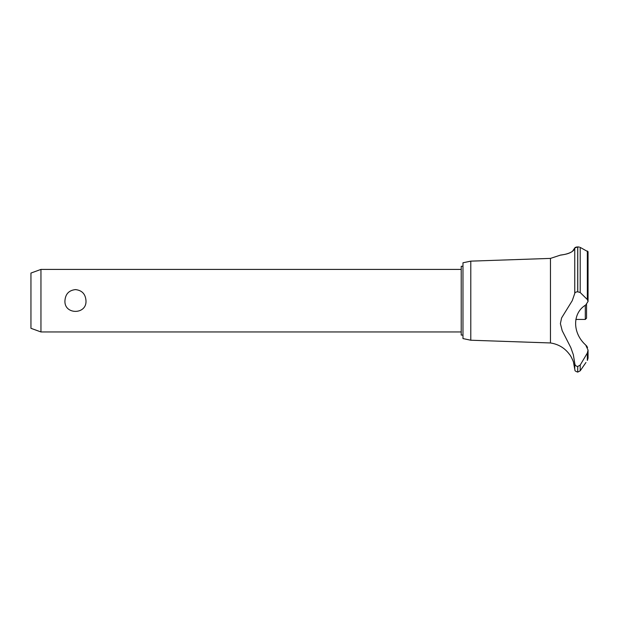 <?xml version="1.0" encoding="UTF-8"?>
<svg xmlns="http://www.w3.org/2000/svg" width="619" height="619" viewBox="0 0 619 619"><rect width="100%" height="100%" fill="white"/><g stroke="black" fill="none" stroke-linecap="round" stroke-linejoin="round"><path stroke-width="0.93" d="M462.973 335.08L461.217 335.08L461.217 266.286L462.973 266.286M40.955 269.412L40.955 331.954L30.95 328.31L30.95 273.056L40.955 269.412L461.217 269.412M64.941 300.679C65.444 294.002 68.949 290.311 75.464 289.599C81.979 290.311 85.484 294.002 85.987 300.679C86.946 314.939 63.974 314.939 64.941 300.679M470.788 261.141L470.788 340.226L462.973 338.578L462.973 262.781L470.788 261.141L550.469 258.402L560.257 255.175M470.788 340.226L550.469 342.957L550.469 258.402M571.113 252.196L571.569 251.941M572.436 251.368L574.757 247.987C573.674 254.223 558.748 255.245 560.288 255.167C560.443 254.804 572.838 254.564 574.757 247.987L574.757 293.445C574.919 292.454 575.902 291.905 577.713 291.797L580.204 292.524L587.338 299.526L588.05 301.453L585.713 305.005C572.258 313.021 572.273 333.037 585.713 345.031L588.05 350.106L587.338 353.039L580.204 365.063L577.713 366.479C575.902 366.239 574.919 365.195 574.757 363.33M577.759 366.479L577.713 372.104C573.774 370.773 575.345 370.123 574.757 369.249L574.757 363.338L573.341 354.726L570.795 347.561L562.191 330.693L560.396 323.621L561.595 317.926L572.242 300.679L574.757 293.445M575.09 247.515L576.722 246.966M577.689 246.896L574.757 247.987M579.384 247.089L577.713 246.896L577.713 291.797M587.454 251.113L587.857 251.391M585.969 362.471L580.204 370.804L580.204 365.063M587.64 359.956C585.489 363.183 585.489 363.183 587.64 359.956M587.338 353.039L587.338 360.405L588.05 358.099L588.05 350.106M550.469 342.957C558.648 344.218 565.124 348.218 569.913 354.966C570.331 354.834 573.914 362.417 573.534 362.471L574.757 369.249M573.101 361.109L572.892 360.537M572.482 359.507L572.296 359.097M571.229 357.001L570.563 355.91M587.563 347.514L586.456 345.681M588.05 301.453L588.05 251.786L580.204 247.399L580.204 292.524M575.832 319.443L585.295 319.443L585.295 305.299M586.549 304.455L586.549 318.189L585.295 319.443M577.713 372.104L577.713 366.479M577.759 291.797L577.759 246.896M587.338 299.526L587.338 251.059M461.217 331.954L40.955 331.954M577.759 372.104L580.204 370.804"/></g></svg>
